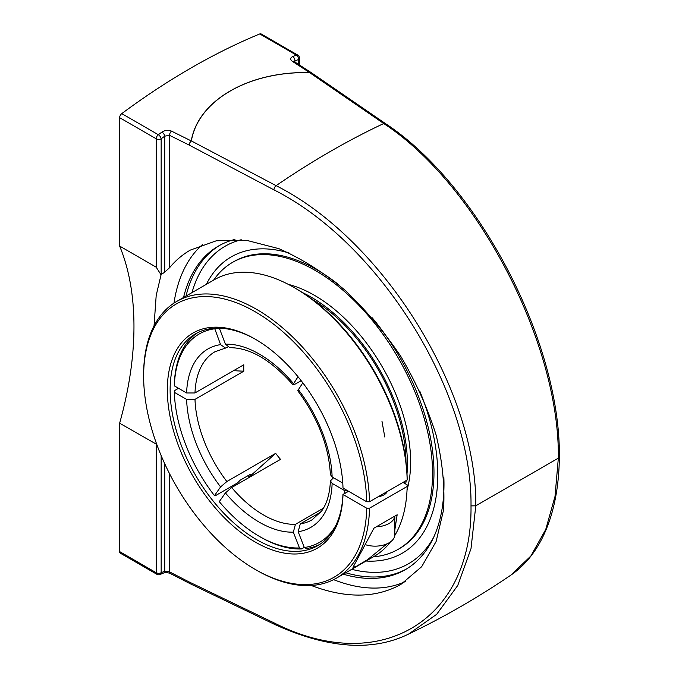 <?xml version="1.0" encoding="UTF-8"?>
<svg xmlns="http://www.w3.org/2000/svg" width="679" height="679" viewBox="0 0 679 679"><rect width="100%" height="100%" fill="white"/><g stroke="black" fill="none" stroke-linecap="round" stroke-linejoin="round"><path stroke-width="1.02" d="M164.318 272.5L169.691 267.585M154.04 325.878L156.195 295.433L161.161 274.35L161.161 138.788A688.489 397.504 -60 0 1 164.734 136.156L169.521 135.325L169.521 267.798C175.471 260.575 182.396 254.676 190.281 250.11L216.355 240.773L246.401 240.29L278.908 248.675C301.289 258.478 323.238 272.245 344.754 289.975C365.531 309.624 384.229 331.793 400.865 356.483C415.913 382.09 427.66 408.274 436.122 435.035C442.462 461.525 444.932 486.529 443.54 510.065L436.122 541.503L421.659 566.719L400.865 584.432C375.86 598.275 345.993 598.632 311.254 585.485M333.627 579.654A197.411 113.979 -120 0 0 405.762 581.351M202.732 244.355A197.411 113.979 -120 0 0 173.977 303.131M161.161 274.35L164.734 272.296L164.734 136.156A3.505 1.74 -126.2 0 0 161.925 132.082A691.994 399.524 120 0 0 158.334 134.722L121.77 113.614A691.994 399.524 -60 0 1 259.751 33.95L296.316 55.058A691.994 399.524 120 0 0 292.734 56.561C290.111 57.91 289.992 59.514 292.386 61.356L309.632 72.577C248.65 71.1 198.073 100.458 191.249 140.918L171.524 131.14C168.231 129.816 165.031 130.13 161.925 132.082M343.277 574.188A186.844 107.876 -120 0 0 405.287 569.681A186.844 107.876 -120 0 0 443.981 484.144A186.844 107.876 -120 0 0 443.854 477.413M234.934 239.424A186.844 107.876 -120 0 0 218.443 246.053A186.844 107.876 -120 0 0 183.534 297.504M156.773 444.422L119.64 423.204A300.559 173.527 120 0 0 119.64 246.07L156.204 267.187L161.161 274.97M386.088 125.123L383.745 123.519A820.181 473.535 120 0 0 276.098 185.664A3.505 1.842 117.9 0 0 273.943 189.865C379.688 242.955 472.465 392.504 471.005 505.889L475.792 505.796L558.35 458.147L559.36 456.721C559.097 484.008 554.87 507.85 546.671 528.254C538.337 548.861 526.378 564.504 510.795 575.181L530.842 556.033L545.755 529.425L555.015 496.417L558.342 458.138C559.81 343.472 477.49 184.917 383.745 123.519L309.658 72.636C248.701 71.151 198.158 100.484 191.368 140.926L276.098 185.664C383.177 239.483 477.159 391.028 475.792 505.796L470.997 548.666L457.756 585.459L436.682 614.308L408.588 634.084C372.364 651.789 327.745 648.581 274.732 624.459A3.505 1.927 115.7 0 0 274.766 624.476M383.745 123.519A3.505 2.113 -55.5 0 1 385.426 123.57C478.746 184.858 560.599 342.004 559.36 456.704L559.36 456.67M164.734 463.749L164.734 571.217A688.489 397.504 -60 0 1 161.161 572.711A3.505 2.292 67.6 0 1 160.023 574.519L163.614 573.017A3.505 2.275 -112.9 0 0 163.622 573.017A3.505 2.275 -112.9 0 0 164.734 571.217L169.521 571.871L169.521 473.636M156.204 444.312L156.204 572.711L119.64 551.594A3.505 2.029 120 0 0 120.361 553.198L156.934 574.315A3.505 3.505 0 0 0 160.023 574.519M119.64 551.594L119.64 423.204M119.64 246.07L119.64 117.679L156.204 138.788L156.204 267.187M121.77 113.614A3.505 2.029 120 0 0 119.64 117.679M294.881 62.01L294.881 61.017A3.505 2.275 -112.9 0 0 292.734 56.561M299.473 64.997L299.473 58.097A3.505 2.029 180 0 1 298.446 59.531A688.489 397.504 -60 0 0 294.881 61.017L294.032 61.466M299.473 58.097A3.505 3.505 0 0 0 297.716 55.058L261.152 33.95A3.505 2.029 120 0 0 259.751 33.95M206.348 284.331A171.066 98.769 60 0 1 216.194 269.402A171.066 98.769 60 0 1 289.594 253.191M419.707 390.943A171.066 98.769 60 0 1 384.042 559.937A171.066 98.769 60 0 1 366.091 561.015A171.066 98.769 -120 0 0 383.915 559.963A171.066 98.769 -120 0 0 402.358 553.147M250.432 474.29A120.242 69.419 -120 0 0 250.729 474.68L249.312 476.692M250.729 474.68L250.874 474.248L250.033 474.494L240.273 480.129L237.463 482.947L215.15 495.831L214.454 495.645L220.582 486.919L226.862 481.53L275.666 453.351L248.955 477.201M302.809 382.82L297.742 390.705C317.933 418.06 328.823 446.018 330.401 474.604L332.133 476.955L342.768 483.1M301.153 380.664L295.433 383.974L292.921 384.704L298.03 376.743M304.251 547.393L301.561 548.946L299.473 547.953L293.336 532.149L295.433 524.341L323.476 508.147M197.581 332.744A122.271 70.599 -120 0 0 174.359 384.255L174.359 385.867L186.615 392.946L194.992 392.946L243.795 364.767A97.055 56.034 60 0 0 243.795 371.209L233.542 370.683M320.895 511.991L300.262 523.908L298.174 531.716L304.302 547.52L306.399 548.513A122.271 70.599 -120 0 0 319.784 544.405M347.13 492.054A122.271 70.599 -120 0 0 347.19 490.476L344.397 490.476L332.133 483.397L330.401 480.91L333.525 477.761M219.342 328.178L225.411 344.194L229.901 347.69C250.05 347.682 271.057 360.023 292.921 384.713M227.745 347.096L225.521 348.072L220.582 344.626L214.598 328.263M295.433 524.341A97.055 56.034 60 0 1 231.692 487.539L280.495 459.36A97.055 56.034 60 0 1 275.666 453.351M231.692 487.539L225.411 492.929L219.283 501.654A120.302 69.453 60 0 0 259.378 536.393L260.77 537.199A122.271 70.599 -120 0 0 301.561 548.946M299.473 547.953A120.302 69.453 60 0 1 259.378 536.393M214.454 495.645A120.302 69.453 60 0 1 174.359 392.309L174.359 390.697L178.543 388.278M243.795 371.209L194.992 399.388L186.615 399.388L174.359 392.309M219.283 328.39A120.302 69.453 60 0 1 222.712 328.364M174.359 385.867A120.302 69.453 60 0 1 214.454 328.823M344.397 490.476A120.302 69.453 60 0 1 344.253 493.718M336.139 524.825A120.302 69.453 60 0 1 304.302 547.52M231.293 256.857A171.066 98.769 -120 0 0 216.219 269.376A171.066 98.769 -120 0 0 206.357 284.323M405.991 462.043A134.111 77.423 -120 0 0 312.017 299.269M404.209 483.142A134.111 77.423 -120 0 0 404.489 481.564M407.001 473.857A136.114 78.586 -120 0 0 407.408 463.842A136.114 78.586 -120 0 0 302.291 292.488M405.652 483.974A136.114 78.586 -120 0 0 406.22 480.562M373.348 556.831A165.659 95.646 -120 0 0 398.242 549.286L399.659 548.471A165.659 95.646 -120 0 0 433.974 472.626A165.659 95.646 -120 0 0 372.228 317.797M337.769 284A165.659 95.646 -120 0 0 234 261.534L232.583 262.349A165.659 95.646 -120 0 0 213.605 280.138M398.242 549.286A165.659 95.646 -120 0 0 432.557 473.45A165.659 95.646 -120 0 0 360.243 306.73A165.659 95.646 -120 0 0 232.583 262.349M407.044 489.958A136.114 78.586 -120 0 0 410.625 461.983A136.114 78.586 -120 0 0 288.363 284.391M366.719 501.756L369.512 501.756A159.743 92.225 -120 0 0 298.522 342.878A159.743 92.225 -120 0 0 176.718 301.434A159.743 92.225 -120 0 0 143.634 374.57L143.634 376.174A157.774 91.088 60 0 1 253.802 310.974A157.774 91.088 60 0 1 366.719 501.756L343.005 488.065A124.249 71.736 -120 0 0 255.194 339.144A124.249 71.736 -120 0 0 167.34 388.795A124.249 71.736 -120 0 0 253.335 540.934A124.249 71.736 -120 0 0 343.005 494.507L348.582 491.282M255.194 569.409L256.586 570.216A159.743 92.225 -120 0 0 336.461 578.126A159.743 92.225 -120 0 0 369.512 508.198L366.719 508.198A157.774 91.088 60 0 1 255.194 569.409A157.774 91.088 60 0 1 143.634 376.174M369.512 501.756L407.162 480.019L407.162 478.406A157.774 91.088 -120 0 0 295.637 288.414L294.245 287.616A159.743 92.225 60 0 1 407.162 480.019M402.978 482.429L407.162 484.848L407.162 486.461A159.743 92.225 60 0 1 394.762 535.578M390.493 541.876A159.743 92.225 60 0 1 374.112 556.39L336.461 578.126M176.718 301.434L214.369 279.697A159.743 92.225 60 0 1 294.245 287.616M407.162 486.461L369.512 508.198M386.996 543.845L367.534 559.683L356.543 566.218L353.004 567.313L373.942 528.177L397.147 514.784L394.813 530.061M366.719 508.198L342.946 494.473A122.271 70.599 60 0 1 317.721 545.67A122.271 70.599 60 0 1 195.45 475.079A122.271 70.599 60 0 1 195.45 333.89A122.271 70.599 60 0 1 255.898 339.551M387.319 491.469A12.621 7.291 180 0 1 378.195 496.739M249.668 477.159A124.249 71.736 60 0 1 248.361 475.453M247.979 475.682A122.271 70.599 -120 0 0 249.295 477.379M348.522 491.248L342.946 494.473M381.946 421.133L384.789 437.013M394.771 516.159A19.725 11.39 180 0 1 376.319 526.811M366.329 544.965A19.725 11.39 0 0 0 394.813 534.763L394.813 516.133M156.934 574.315A3.505 2.029 120 0 1 156.204 572.711A3.505 2.029 0 0 0 161.161 572.711L161.161 455.626M161.161 138.788A3.505 2.029 180 0 1 156.204 138.788A3.505 2.029 120 0 1 158.334 134.722A3.505 1.723 53.4 0 1 161.161 138.788M385.426 123.57L311.322 72.695A3.505 2.113 124.5 0 0 309.658 72.636A3.505 0.687 -91 0 0 309.632 72.577A3.505 2.173 123 0 1 311.245 72.645A3.505 2.173 123 0 1 311.288 72.67M471.005 505.88C472.465 620.742 379.688 676.564 273.943 622.821A3.505 1.927 115.7 0 0 274.732 624.459L190.027 583.643A3.505 1.927 115.7 0 0 190.061 583.651M273.943 622.821L189.246 582.005A3.505 1.927 115.7 0 0 190.027 583.643A3.505 3.505 0 0 1 189.95 583.601A3.505 1.867 117.2 0 0 189.95 583.601A3.505 1.867 117.2 0 0 189.993 583.617M171.524 131.14A3.505 1.901 -63.6 0 0 169.521 135.325L189.246 145.111A3.505 1.901 116.4 0 1 191.249 140.918A3.505 2.606 14.7 0 1 191.368 140.926A3.505 1.842 117.8 0 0 189.246 145.111L273.943 189.865M189.246 582.005A3.505 1.867 117.2 0 0 189.942 583.601L170.225 573.458A3.505 1.867 -62.8 0 1 169.521 571.871L189.246 582.005M170.251 573.475A3.505 1.867 -62.8 0 1 170.225 573.458C167.866 572.567 165.668 572.422 163.622 573.017M345.755 572.753A186.844 107.876 -120 0 0 406.517 568.951M219.69 245.357A186.844 107.876 -120 0 0 186.012 296.069M293.854 61.916L293.99 61.433A3.505 2.173 123 0 0 292.386 61.356M298.446 64.327L298.446 59.531A3.505 2.292 -112.4 0 0 296.316 55.058A3.505 2.029 120 0 1 297.716 55.058M191.97 292.632A183.338 105.848 60 0 1 241.223 239.746M433.584 537.454A183.338 105.848 60 0 1 351.714 569.316M225.411 492.929A102.97 59.455 -120 0 0 293.336 532.149M330.401 480.91C329.841 493.633 326.905 503.674 321.6 511.049L312.085 519.808A97.055 56.034 60 0 1 300.262 523.908M226.862 481.53A97.055 56.034 60 0 1 194.992 399.388M194.992 392.946A97.055 56.034 60 0 1 215.031 351.705L225.521 348.081M332.133 476.955A102.97 59.455 -120 0 0 298.174 389.423M293.336 383.414A102.97 59.455 -120 0 0 225.411 344.194M220.582 344.626A102.97 59.455 -120 0 0 186.615 392.946M186.615 399.388A102.97 59.455 -120 0 0 220.582 486.919M298.174 531.716A102.97 59.455 -120 0 0 332.133 483.397M311.322 72.695A3.505 3.505 0 0 0 311.245 72.645L293.99 61.433M510.761 575.215C477.66 597.681 443.599 617.304 408.58 634.084M216.728 268.791A177.491 177.491 0 0 0 216.219 269.376M384.025 559.937A177.491 177.491 0 0 0 384.738 559.802M384.789 494.346L384.789 492.937"/></g></svg>
